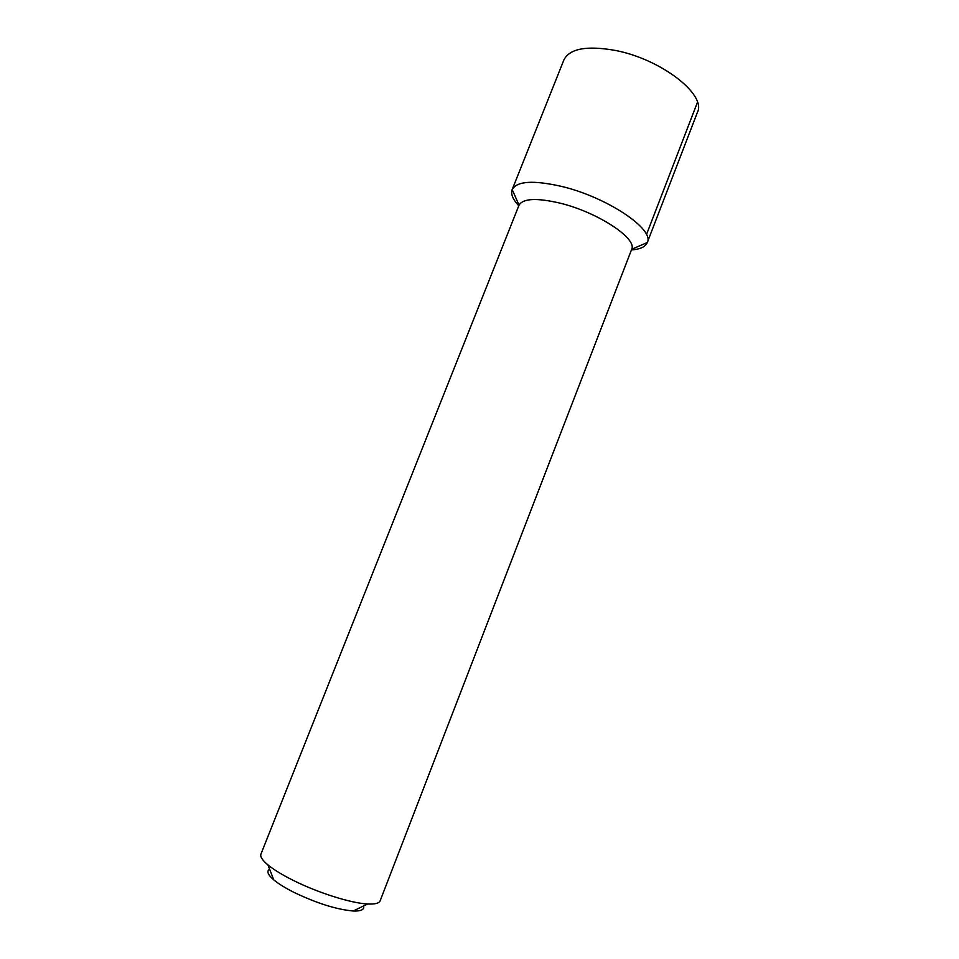 <?xml version="1.0" encoding="UTF-8"?>
<svg xmlns="http://www.w3.org/2000/svg" width="959" height="959" viewBox="0 0 959 959"><rect width="100%" height="100%" fill="white"/><g stroke="black" fill="none" stroke-linecap="round" stroke-linejoin="round"><path stroke-width="1.44" d="M647.277 242.579L697.433 112.299C706.711 94.785 661.123 59.098 615.366 50.443C586.788 45.385 569.622 48.561 563.88 59.961L512.154 189.63C516.781 181.059 533.3 179.992 561.71 186.442C607.239 197.23 654.901 229.477 647.277 242.579C645.455 246.847 640.168 249.304 631.442 249.939C640.216 249.304 645.503 246.823 647.301 242.519C654.769 229.381 607.155 197.206 561.71 186.442C533.384 180.016 516.877 181.047 512.19 189.558C510.572 193.946 512.777 199.352 518.783 205.777C512.801 199.388 510.596 194.006 512.154 189.63M560.272 203.2C536.848 197.722 523.099 198.369 519.035 205.142L260.944 854.073C259.997 856.603 262.322 860.211 267.933 864.91C273.842 869.741 282.318 874.92 293.382 880.446C318.1 892.841 351.198 903.246 367.657 903.989C374.969 904.349 379.129 903.294 380.148 900.789L631.693 249.28C637.339 238.491 597.709 212.275 560.272 203.2M269.623 869.214C266.398 871.156 267.789 874.716 273.783 879.882C278.518 883.826 285.279 887.998 294.053 892.421C316.902 903.318 336.609 909.516 353.2 911.002C361.099 911.29 364.54 909.623 363.497 906.003M697.457 102.265L646.462 234.619M519.035 205.142L512.19 189.558M631.693 249.28L647.301 242.519M273.783 879.882L267.933 864.91M353.2 911.002L367.657 903.989"/></g></svg>
